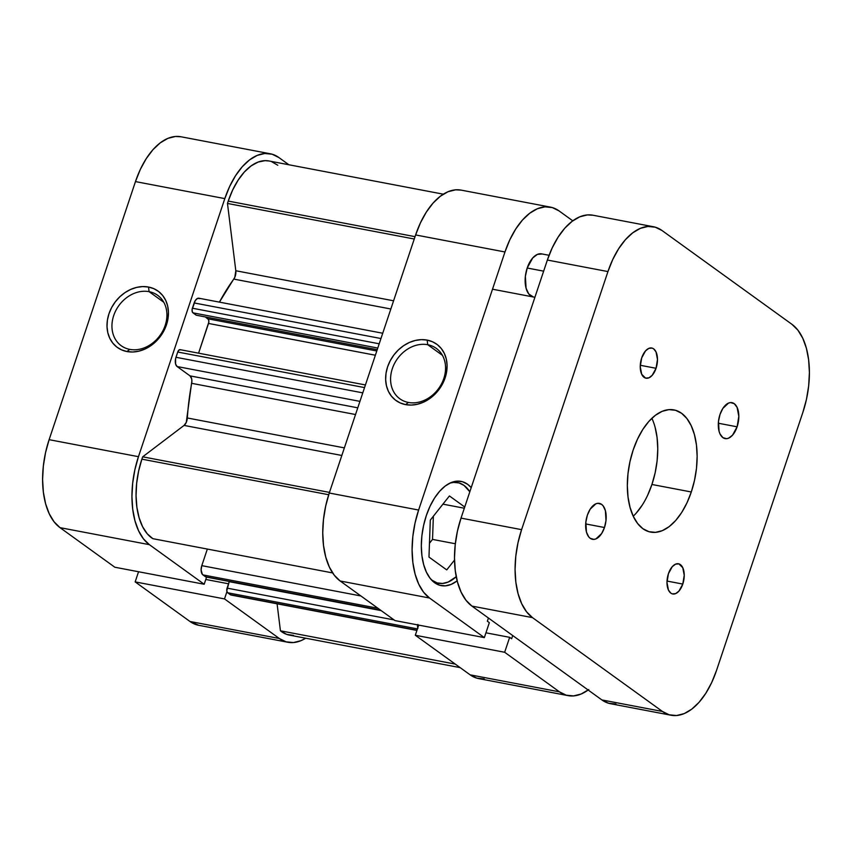 <?xml version="1.0" encoding="UTF-8"?>
<svg xmlns="http://www.w3.org/2000/svg" width="852" height="852" viewBox="0 0 852 852"><rect width="100%" height="100%" fill="white"/><g stroke="black" fill="none" stroke-linecap="round" stroke-linejoin="round"><path stroke-width="1.28" d="M149.089 291.661A31.098 25.411 -54.2 0 0 113.689 315.623A31.098 25.411 -54.2 0 0 129.781 349.384L126.927 351.546A34.762 28.404 125.8 0 1 108.949 313.802A34.762 28.404 125.8 0 1 148.514 287.028L149.089 291.661L163.797 302.268L149.089 291.661A31.098 25.411 125.8 0 1 157.641 295.303A31.098 25.411 125.8 0 1 162.998 330.576A31.098 25.411 125.8 0 1 129.781 349.384A31.098 25.411 125.8 0 1 121.229 345.742A31.098 25.411 125.8 0 1 115.872 310.469A31.098 25.411 125.8 0 1 149.089 291.661L148.514 287.028L153.924 288.721L158.706 291.576L162.679 295.506L165.703 300.351L167.642 305.921L168.44 312.002L168.046 318.371L166.491 324.772L163.84 330.959L160.176 336.7L155.65 341.769L150.431 345.976L144.733 349.15L138.759 351.184L132.752 351.993L126.927 351.546L121.527 349.852L116.745 346.998L112.762 343.068L109.748 338.223L107.799 332.653L107.011 326.572L107.395 320.203L108.949 313.802L111.612 307.615L115.276 301.874L119.802 296.805L125.01 292.598L130.718 289.424L136.682 287.39L142.699 286.581L148.514 287.028A34.762 28.404 125.8 0 1 166.491 324.772A34.762 28.404 125.8 0 1 126.927 351.546L129.781 349.384A31.098 25.411 -54.2 0 0 165.181 325.421A31.098 25.411 -54.2 0 0 149.089 291.661M206.567 577.123L204.192 584.248L149.366 544.662L143.445 538.847L138.578 530.775L134.957 520.764L132.72 509.176L131.943 496.482L132.678 483.159L134.872 469.729L138.461 456.683L224.811 198.612L229.646 186.481L235.546 175.704L242.287 166.726L249.593 159.867L257.208 155.394L264.812 153.488L272.139 154.212L278.892 157.556L288.881 164.766L278.892 157.556A69.523 37.435 -79.2 0 0 270.308 153.775A69.523 37.435 -79.2 0 0 224.811 198.612L135.468 181.593L49.118 439.675L45.529 452.71L43.335 466.15L42.6 479.474L43.367 492.168L45.603 503.745L49.235 513.756L54.091 521.829L60.023 527.654L114.839 567.23L204.192 584.248L149.366 544.662L60.023 527.654L114.839 567.23L204.192 584.248L206.567 577.123M287.912 642.27A69.523 37.435 -79.2 0 1 279.328 638.499L189.985 621.481L279.328 638.499L224.502 598.913L135.159 581.895L138.556 571.745L135.159 581.895L189.985 621.481A69.523 37.435 100.8 0 0 198.559 625.261L287.912 642.27A69.523 37.435 -79.2 0 0 305.698 638.212L301.012 640.661L293.407 642.568L286.08 641.833L279.328 638.499L224.502 598.913L226.93 591.65L224.502 598.913L135.159 581.895L189.985 621.481L198.708 625.283M181.093 136.789L175.469 136.469L167.855 138.375L160.251 142.848L152.934 149.707L146.203 158.696L140.303 169.463L135.468 181.593L49.118 439.675L138.461 456.683L224.811 198.612L135.468 181.593A69.523 37.435 100.8 0 1 180.965 136.767L270.308 153.775M60.023 527.654L149.366 544.662A69.523 37.435 -79.2 0 1 138.461 456.683L49.118 439.675A69.523 37.435 100.8 0 0 60.023 527.654M205.79 579.456L228.528 583.79L205.79 579.456M450.005 483.073A51.227 27.583 -79.2 0 1 457.662 482.605A51.227 27.583 -79.2 0 1 469.835 491.774L463.989 485.384L459.004 482.924L453.615 482.392L450.005 483.073M534.971 297.092A21.95 11.821 -79.2 0 1 533.352 296.997A21.95 11.821 -79.2 0 1 527.196 268.018L525.365 276.378L526.089 288.253L528.772 293.961L533.395 296.997M408.417 402.453A31.098 25.411 -54.2 0 0 443.817 378.49A31.098 25.411 -54.2 0 0 427.725 344.719L427.15 340.097A34.762 28.404 125.8 0 1 445.138 377.83A34.762 28.404 125.8 0 1 405.563 404.615L408.417 402.453A31.098 25.411 125.8 0 1 399.865 398.8A31.098 25.411 125.8 0 1 394.508 363.527A31.098 25.411 125.8 0 1 427.725 344.719A31.098 25.411 125.8 0 1 436.277 348.372A31.098 25.411 125.8 0 1 441.634 383.645A31.098 25.411 125.8 0 1 408.417 402.453L405.563 404.615L400.163 402.921L395.381 400.057L391.398 396.127L388.384 391.292L386.446 385.722L385.647 379.63L386.041 373.272L387.585 366.871L390.248 360.684L393.912 354.943L398.438 349.874L403.646 345.667L409.354 342.483L415.318 340.449L421.335 339.639L427.15 340.097L432.56 341.78L437.342 344.645L441.325 348.575L444.339 353.42L446.278 358.99L447.076 365.071L446.682 371.429L445.138 377.83L442.476 384.018L438.812 389.758L434.286 394.827L429.078 399.034L423.369 402.219L417.395 404.253L411.388 405.062L405.563 404.615A34.762 28.404 125.8 0 1 387.585 366.871A34.762 28.404 125.8 0 1 427.15 340.097L427.725 344.719L442.433 355.337L427.725 344.719A31.098 25.411 -54.2 0 0 392.325 368.682A31.098 25.411 -54.2 0 0 408.417 402.453M457.162 580.851A53.058 28.574 -79.2 0 1 441.176 585.622A53.058 28.574 -79.2 0 1 426.309 515.598L423.572 525.546L421.889 535.802L421.335 545.972L421.921 555.653L423.636 564.493L426.394 572.139L430.111 578.295L434.627 582.736L439.781 585.281L445.372 585.835L451.187 584.387L457.162 580.851M461.241 190.145L455.618 189.826L448.014 191.732L440.399 196.205L433.093 203.064L426.351 212.052L420.462 222.819L415.616 234.95L329.266 493.02L325.688 506.067L323.483 519.496L322.748 532.819L323.526 545.514L325.762 557.101L329.383 567.112L334.25 575.185L340.172 581L394.998 620.586L340.172 581L429.514 598.019L423.593 592.204L418.726 584.131L415.105 574.11L412.869 562.533L412.102 549.838L412.826 536.515L415.03 523.075L418.62 510.039L504.97 251.968L509.805 239.827L515.705 229.06L522.436 220.072L529.752 213.213L537.356 208.751L544.971 206.844L552.288 207.569L559.04 210.902L572.778 220.828L559.04 210.902A69.523 37.435 -79.2 0 0 550.467 207.132L461.113 190.113A69.523 37.435 100.8 0 0 415.616 234.95L329.266 493.02L418.62 510.039L504.97 251.968L415.616 234.95L504.97 251.968A69.523 37.435 -79.2 0 1 550.467 207.132M588.775 689.545L581.171 694.007L573.556 695.914L566.229 695.189L559.476 691.856L470.134 674.837L415.307 635.251L418.705 625.102L415.307 635.251L470.134 674.837L476.886 678.171L484.213 678.906M559.476 691.856L504.661 652.27L509.656 637.328L511.637 638.755L512.712 635.549L511.637 638.755L509.656 637.328L485.949 632.812L509.656 637.328L504.661 652.27L559.476 691.856L470.134 674.837A69.523 37.435 100.8 0 0 478.717 678.607L568.06 695.626A69.523 37.435 -79.2 0 1 559.476 691.856M488.43 618.019L487.355 621.225L489.336 622.663L484.341 637.605L429.514 598.019L484.341 637.605L394.998 620.586L484.341 637.605L489.336 622.663L487.355 621.225L488.43 618.019M542.138 254.002L537.42 254.365L532.713 257.943L527.196 268.018A21.95 11.821 -79.2 0 1 541.563 253.864M471.22 487.621L467.578 484.266L462.423 481.71L456.842 481.156L451.027 482.615L445.223 486.023L439.643 491.263L434.499 498.122L430.004 506.333L426.309 515.598A53.058 28.574 -79.2 0 1 461.028 481.38A53.058 28.574 -79.2 0 1 471.22 487.621M415.307 635.251L504.661 652.27L415.307 635.251M588.146 690.013A69.523 37.435 -79.2 0 1 568.06 695.626M418.62 510.039L329.266 493.02A69.523 37.435 100.8 0 0 340.172 581L429.514 598.019A69.523 37.435 -79.2 0 1 418.62 510.039M429.461 543.288L432.528 539.412L433.37 516.216L432.528 539.412L429.461 543.288M456.235 576.687A51.227 27.583 -79.2 0 1 438.492 583.247A51.227 27.583 -79.2 0 1 431.549 579.988L437.151 582.917L442.539 583.46L448.152 582.054L456.235 576.687M428.971 557.07L446.736 569.903L454.521 560.062L446.736 569.903L428.971 557.07L430.303 520.093L428.971 557.07M455.33 543.746L432.528 539.412L455.33 543.746M464.329 508.229L442.923 504.15L464.329 508.229M464.734 507.004L449.419 495.949L430.303 520.093L449.419 495.949L464.734 507.004M152.838 538.677L332.621 572.917L152.838 538.677L147.236 533.767L142.593 526.696L139.1 517.728L136.884 507.249L136.054 495.672L136.639 483.467L138.61 471.135L141.879 459.153A62.207 33.494 100.8 0 0 152.838 538.677M365.433 384.955L180.123 349.661A3.664 1.97 100.8 0 0 177.727 352.025L364.549 387.596L177.727 352.025L175.97 357.286A7.317 3.941 100.8 0 0 177.12 366.541L359.938 401.367L177.12 366.541L190.039 375.881A7.317 3.941 100.8 0 1 191.657 383.325L355.529 414.53L191.657 383.325A164.649 88.661 100.8 0 0 187.333 417.981A7.317 3.941 100.8 0 1 184.064 425.414L341.844 455.469L184.064 425.414L142.689 456.821L329.479 492.403L142.689 456.821A62.207 33.494 100.8 0 0 141.879 459.153L328.712 494.735L141.879 459.153A62.207 33.494 -79.2 0 1 142.689 456.821L184.064 425.414L186.268 422.368L191.87 380.972L191.657 378.799L190.039 375.881L177.12 366.541L175.597 364.028L175.597 358.66L177.727 352.025L179.037 349.98L180.581 349.863M227.473 203.447L414.264 239.018L227.473 203.447A62.207 33.494 -79.2 0 1 228.23 201.083A62.207 33.494 100.8 0 0 227.473 203.447L235.812 270.744L227.473 203.447M443.328 194.181L268.944 160.964A62.207 33.494 100.8 0 0 228.23 201.083L415.052 236.664L228.23 201.083L232.692 189.953L238.134 180.134L244.354 171.998L251.106 165.895L258.103 162.061L265.068 160.655L269.104 160.996M233.799 279.094A164.649 88.661 100.8 0 0 219.422 302.14L234.811 277.305L235.812 270.744L393.592 300.799L235.812 270.744A7.317 3.941 100.8 0 1 233.799 279.094L390.844 308.999L233.799 279.094M417.885 628.361L417.885 624.463M382.74 333.238L198.942 298.232A7.317 3.941 100.8 0 0 194.149 302.95L192.392 308.222L379.204 343.793L192.392 308.222A3.664 1.97 100.8 0 0 192.957 312.844L377.777 348.042L192.957 312.844L196.216 315.197L377.234 349.671L196.216 315.197L192.392 312.12L192.083 309.606L195.278 300.543L197.557 298.402L199.837 298.637M271.713 161.731L277.784 165.245M293.503 635.39L286.666 634.378L280.436 630.799L277.081 603.802L280.436 630.799A62.207 33.494 100.8 0 0 289.275 635.081L460.144 667.627M231.009 595.015L227.644 592.758L226.77 590.883L229.231 581.671L381.174 610.607L229.231 581.671L227.079 588.125L394.082 619.926L227.079 588.125A3.664 1.97 100.8 0 0 227.644 592.758L230.296 594.664L416.99 630.224L230.296 594.664A7.317 3.941 100.8 0 0 231.201 595.069L416.926 630.437M206.333 577.038L202.318 574.301L201.104 569.839L201.796 565.653L207.345 549.061L201.796 565.653A7.317 3.941 100.8 0 0 202.936 574.908L377.883 608.232L202.936 574.908L205.588 576.825A3.664 1.97 100.8 0 0 206.046 577.028L380.748 610.298M198.58 353.175L208.825 322.056L208.516 319.553L205.332 316.933L207.952 318.818L376.797 350.981L207.952 318.818A3.664 1.97 100.8 0 1 208.527 323.451L375.381 355.231L208.527 323.451L198.58 353.175M187.333 417.981L344.368 447.886L187.333 417.981M455.266 664.102L280.436 630.799L455.266 664.102M360.875 595.953L201.796 565.653L360.875 595.953M380.535 610.138L205.588 576.825L380.535 610.138M417.437 628.893L227.644 592.758L417.437 628.893M194.149 302.95L380.961 338.532L194.149 302.95M190.039 375.881L357.776 407.82L190.039 375.881M175.97 357.286L362.782 392.868L175.97 357.286M417.746 627.988A3.664 1.97 -79.2 0 1 417.746 624.921M527.196 268.018L543.651 271.149L527.196 268.018M604.473 527.516A18.297 9.851 -79.2 0 1 592.502 539.316A18.297 9.851 -79.2 0 1 587.369 515.172L585.846 522.138L586.442 532.031L588.679 536.792L590.244 538.326L593.94 539.391L595.942 538.89L601.65 533.544L604.473 527.516L605.996 520.551L605.399 510.657L603.163 505.896L601.597 504.363L597.902 503.298L595.889 503.798L590.191 509.145L587.369 515.172A18.297 9.851 -79.2 0 1 599.339 503.372A18.297 9.851 -79.2 0 1 604.473 527.516L585.697 523.937L604.473 527.516M682.793 584.067A15.368 8.275 -79.2 0 1 672.729 593.972A15.368 8.275 -79.2 0 1 668.426 573.694L666.988 582.491L668.447 590.074L670.833 593.141L672.324 593.876L675.625 593.62L678.927 591.118L682.793 584.067L684.231 575.27L682.761 567.688L678.884 563.875L675.583 564.141L672.281 566.644L668.426 573.694A15.368 8.275 -79.2 0 1 678.48 563.779A15.368 8.275 -79.2 0 1 682.793 584.067L667.02 581.064L682.793 584.067M737.108 426.809A18.297 9.851 -79.2 0 1 725.127 438.61A18.297 9.851 -79.2 0 1 720.004 414.466L718.481 421.431L719.077 431.325L720.036 433.966L722.869 437.619L726.575 438.684L728.577 438.184L732.507 435.202L737.108 426.809L738.822 416.34L737.076 407.309L734.232 403.656L730.526 402.591L728.524 403.092L722.826 408.438L720.004 414.466A18.297 9.851 -79.2 0 1 731.974 402.666A18.297 9.851 -79.2 0 1 737.108 426.809L718.332 423.231L737.108 426.809M656.051 368.288A15.368 8.275 -79.2 0 1 645.997 378.203A15.368 8.275 -79.2 0 1 641.684 357.915L640.246 366.711L641.705 374.294L645.592 378.107L648.894 377.841L652.185 375.338L656.051 368.288L657.488 359.491L656.029 351.908L653.644 348.841L652.142 348.106L648.841 348.362L645.55 350.864L641.684 357.915A15.368 8.275 -79.2 0 1 651.737 348.01A15.368 8.275 -79.2 0 1 656.051 368.288L640.278 365.284L656.051 368.288M633.228 516.205A62.207 33.494 100.8 0 0 651.929 484.479L691.302 491.977A62.207 33.494 -79.2 0 1 650.598 532.095A62.207 33.494 -79.2 0 1 633.164 450.005A62.207 33.494 -79.2 0 1 673.879 409.887A62.207 33.494 -79.2 0 1 691.302 491.977L651.929 484.479A62.207 33.494 100.8 0 0 651.876 418.279M592.992 215.236L587.369 214.917L579.754 216.823L572.15 221.296L564.833 228.155L558.103 237.133L552.202 247.911L547.367 260.041L461.017 518.112L457.428 531.158L455.234 544.588L454.499 557.911L455.266 570.606L457.513 582.182L461.134 592.204L466.001 600.277L471.923 606.091L601.885 699.929L608.637 703.262L615.953 703.997M532.489 617.625L526.568 611.811L521.701 603.738L518.08 593.727L515.843 582.14L515.077 569.456L515.801 556.132L518.005 542.692L521.594 529.656L607.945 271.575L612.78 259.445L618.68 248.677L625.411 239.689L632.727 232.83L640.331 228.357L647.946 226.451L655.263 227.186L662.015 230.519L791.977 324.346L797.909 330.171L802.765 338.244L806.397 348.255L808.633 359.832L809.4 372.526L808.665 385.849L806.471 399.29L802.882 412.325L716.532 670.407L711.697 682.537L705.797 693.304L699.066 702.293L691.749 709.152L684.145 713.625L676.531 715.531L669.203 714.796L662.451 711.463L532.489 617.625L662.451 711.463L601.885 699.929L471.923 606.091L532.489 617.625A69.523 37.435 -79.2 0 1 521.594 529.656L461.017 518.112L547.367 260.041L607.945 271.575L521.594 529.656L461.017 518.112A69.523 37.435 100.8 0 0 471.923 606.091L532.489 617.625M633.164 450.005L629.958 461.667L627.988 473.691L627.338 485.608L628.02 496.972L630.022 507.323L633.27 516.291L637.626 523.511L642.919 528.719L648.968 531.701L655.518 532.351L662.323 530.647L669.139 526.653L675.679 520.508L681.707 512.467L686.978 502.84L691.302 491.977L694.518 480.315L696.489 468.291L697.138 456.374L696.446 445.01L694.444 434.648L691.206 425.691L686.85 418.47L681.547 413.263L675.508 410.281L668.958 409.62L662.142 411.335L655.337 415.329L648.798 421.463L642.77 429.504L637.498 439.142L633.164 450.005M655.071 427.15L657.073 437.513L657.765 448.876L657.116 460.794L655.145 472.817L651.929 484.479L647.605 495.342M642.333 504.97L636.306 513.01M653.441 226.738L592.864 215.205A69.523 37.435 100.8 0 0 547.367 260.041L607.945 271.575A69.523 37.435 -79.2 0 1 653.441 226.738A69.523 37.435 -79.2 0 1 662.015 230.519L791.977 324.346A69.523 37.435 -79.2 0 1 802.882 412.325L716.532 670.407A69.523 37.435 -79.2 0 1 671.035 715.233A69.523 37.435 -79.2 0 1 662.451 711.463L601.885 699.929A69.523 37.435 100.8 0 0 610.458 703.699L671.035 715.233M453.381 481.785L457.662 482.605M434.222 582.427L438.397 583.226M549.071 255.291L541.521 253.853M534.907 297.284L492.509 289.211"/></g></svg>
